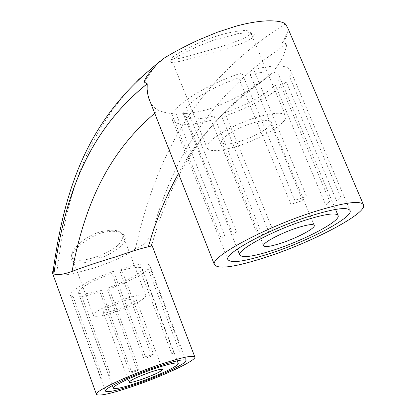 <?xml version="1.0" encoding="UTF-8"?>
<svg xmlns="http://www.w3.org/2000/svg" width="416" height="416" viewBox="0 0 416 416"><rect width="100%" height="100%" fill="white"/><g stroke="black" fill="none" stroke-linecap="round" stroke-linejoin="round"><path stroke-width="0.31" stroke-dasharray="2.08 1.56" d="M239.756 141.388C228.982 144.513 222.929 144.737 221.598 142.048C220.048 138.112 237.489 127.442 253.344 122.814C264.066 119.761 270.031 119.569 271.237 122.226C272.662 126.318 255.268 136.807 239.756 141.388M183.612 114.572C185.962 119.876 196.092 120.338 214.001 115.955L262.158 234.567L273.156 230.958L224.864 112.72C247.629 104.686 264.415 95.42 275.226 84.921L325.764 205.026L329.68 201.235L278.621 80.215L279.271 76.237C277.321 71.126 267.634 70.569 250.198 74.563L302.687 200.538L290.961 204.334L238.623 77.927C213.793 86.762 196.409 96.554 186.462 107.307L236.345 231.65L233.158 235.253L183.778 111.888L183.612 114.572L237.406 249.044M150.03 101.426C152.012 105.638 154.825 108.592 158.47 110.282C169.91 115.305 186.326 115.045 207.73 109.502C228.722 102.471 247.811 92.336 264.987 79.092L269.365 75.509C279.079 65.728 284.913 55.177 286.884 43.857L282.355 42.604C286.229 38.054 288.205 34.05 288.272 30.576L282.355 42.604M290.857 71.282L290.862 73.918L289.676 76.965L340.87 197.59L336.872 201.401L286.198 81.687C272.532 95.15 251.124 106.938 221.988 117.057L269.802 234.411L258.892 237.999L211.203 120.281C188.167 126.131 175.089 125.679 171.964 118.929L172.276 115.279L221.504 239.054L224.593 235.477L174.866 110.718C183.165 99.185 213.33 81.952 241.894 72.873L294.793 200.309L306.618 196.487L253.562 69.493C275.948 64.22 288.376 64.813 290.857 71.282L349.851 210.038M287.68 27.742L288.272 30.576M53.633 269.152L53.045 273.827L56.581 274.399C60.299 275.314 65.416 275.148 71.926 273.894L93.08 268.289C96.33 267.4 112.091 261.565 115.82 259.704L126.407 254.55L135.314 249.018L142.891 244.899L148.632 238.659L142.891 244.899M269.365 75.504C201.573 120.156 170.357 180.201 151.814 244.8L149.115 243.225L148.632 238.659M257.535 117.083C232.19 124.462 204.448 141.502 206.976 147.68C209.154 151.96 218.811 151.601 235.945 146.604C260.421 139.35 288.038 122.772 285.834 116.189C283.972 111.977 274.539 112.278 257.535 117.083M197.933 53.42C181.007 58.427 172.13 60.273 171.304 58.958C170.206 56.904 197.746 41.215 223.163 34.174C240.146 29.952 249.319 29.416 250.687 32.568C251.966 37.341 222.685 46.566 197.933 53.42M115.003 311.964C102.024 316.155 94.796 317.288 93.314 315.37C95.15 311.293 105.524 305.859 124.436 299.062C137.4 294.934 144.529 293.831 145.829 295.755C143.868 299.889 133.593 305.292 115.003 311.964M99.367 232.107C83.101 237.104 69.612 251.124 71.828 256.864C74.168 261.284 81.791 261.446 94.708 257.353C113.36 250.999 122.788 243.693 122.98 235.435C120.427 229.866 112.554 228.758 99.367 232.107M113.443 271.294L145.527 357.011L153.447 354.26L121.29 268.736C138.72 263.682 148.262 262.688 149.906 265.767L149.724 267.036L181.246 349.622L179.499 351.286L148.184 269.131C140.899 275.605 127.312 282.438 107.416 289.635L137.54 370.646L130.042 373.272L99.986 292.079C82.337 297.341 72.504 298.418 70.486 295.308L101.109 378.617L102.43 377.083L71.62 292.609C78.14 286.156 92.082 279.048 113.443 271.294M53.045 273.827L52.515 273.146M144.217 82.051L153.223 68.817M142.204 268.72L142.142 269.516L173.597 352.29L171.891 353.938L140.639 271.601C134.82 276.671 124.176 282.027 108.716 287.674L139.027 369.112L131.487 371.748L101.244 290.134C87.459 294.169 79.81 294.954 78.291 292.495L108.961 375.877L110.328 374.332L79.446 290.046C84.812 284.981 95.675 279.453 112.044 273.452L143.915 358.701L151.793 355.966L119.85 270.904C133.468 267.015 140.92 266.282 142.204 268.72L177.206 360.818M122.637 301.527C110.765 305.791 104.244 309.213 103.08 311.782C103.984 312.993 108.524 312.281 116.698 309.65C128.44 305.432 134.919 302.026 136.136 299.432C135.299 298.22 130.801 298.922 122.637 301.527M236.454 33.79L235.43 34.419L215.67 39.619L216.658 38.995L198.91 45.822L183.747 53.082L173.638 58.968L169.978 62.28L173.051 62.754L182.359 60.788L196.633 57.091L230.183 47.538L243.896 42.619L252.507 38.033L254.316 34.408L248.695 32.698L236.454 33.79M87.719 262.101L87.916 261.258L100.906 257.213L100.698 258.06C112.772 253.136 120.791 247.556 124.758 241.322C127.759 233.501 117.26 228.566 101.468 232.929C85.509 238.243 72.103 250.588 70.933 257.967C71.469 262.881 77.069 264.259 87.719 262.101M264.987 79.092C225.633 107.125 196.789 138.606 178.464 173.524M158.47 110.282L154.721 113.318M286.884 43.857C202.207 99.502 168.865 169.863 149.115 243.225M286.868 43.82C202.197 99.476 168.854 169.837 149.105 243.199M285.319 23.868C187.184 86.242 154.315 166.317 135.314 249.018M164.637 57.829L159.526 61.594M138.008 80.153C83.507 135.086 65.026 203.159 56.581 274.399M221.598 142.048L263.578 245.601M279.271 76.237L335.525 209.42M337.943 215.14L338.224 215.81M271.237 122.226L314.163 225.191M171.964 118.929L227.75 259.324M363.267 204.24L363.704 205.27M151.705 244.54L151.824 244.863M194.782 356.819L194.886 357.084M171.309 58.958L206.976 147.68M71.828 256.864L93.314 315.37M70.486 295.308L105.357 391.03M149.906 265.767L185.988 360.277M122.98 235.435L145.829 295.755M250.687 32.568L285.834 116.189M53.326 269.573L53.175 270.816M103.08 311.782L129.085 382.179M136.136 299.432L162.505 369.434M78.291 292.495L112.346 385.538"/><path stroke-width="0.62" d="M296.8 227.958C280.79 233.121 262.522 242.892 263.578 245.601C264.566 247.416 270.488 246.579 281.356 243.084C297.008 237.999 315.203 228.374 314.304 225.529C313.451 223.714 307.611 224.526 296.8 227.958M274.472 249.834C304.538 240.027 339.815 221.468 338.224 215.81C336.669 212.285 325.421 213.829 304.476 220.433C273.068 230.532 237.505 249.647 239.704 254.784C241.738 258.315 253.328 256.667 274.472 249.834M150.03 101.426L148.694 98.036L147.566 93.298L147.139 89.227L147.222 83.819C84.396 134.248 63.861 202.259 53.898 273.889C56.898 275.444 62.946 274.622 72.03 271.424C84.614 266.62 98.966 261.836 115.086 257.062C130.619 251.623 141.721 248.196 148.382 246.776L150.899 246.116L151.679 245.482L151.814 244.8M308.422 216.57C269.183 229.164 224.931 253.011 227.75 259.324C230.36 263.713 244.816 261.643 271.112 253.12C308.277 240.984 352.082 217.994 350.204 210.876C348.343 206.497 334.412 208.395 308.422 216.57M147.222 83.819L144.217 82.051C145.194 78.213 148.195 73.804 153.223 68.817L157.128 63.918L164.637 57.829C174.19 52 185.333 46.119 198.068 40.186L217.173 32.287L235.342 26.359C247.12 23.093 257.759 21.252 267.264 20.847C276.307 20.644 282.329 21.653 285.319 23.868L287.68 27.742L363.267 204.24M312.946 212.139C344.604 202.218 361.525 199.93 363.704 205.27C365.867 214.074 312.463 242.013 267.405 256.755C235.295 267.197 217.589 269.74 214.292 264.378C210.73 256.776 264.8 227.557 312.946 212.139M155.979 365.924C180.123 357.713 193.086 354.77 194.886 357.084C195.978 360.459 165.303 375.024 136.38 385.128C112.18 393.484 98.862 396.552 96.429 394.332C94.853 391.284 125.876 376.35 155.979 365.924M138.029 383.51C118.191 390.354 107.302 392.86 105.357 391.03C104.099 388.508 129.501 376.293 154.097 367.77C173.898 361.026 184.553 358.602 186.072 360.495C187.002 363.236 161.834 375.201 138.029 383.51M52.515 273.146L52.348 272.688L53.633 269.152L53.888 273.863C63.851 202.228 84.386 134.217 147.207 83.782M152.443 369.387C168.381 363.953 176.977 361.993 178.23 363.511C179.01 365.7 158.735 375.352 139.516 382.054C123.552 387.551 114.806 389.563 113.277 388.086C112.289 386.043 132.714 376.236 152.443 369.387M142.542 379.09C134.321 381.919 129.834 382.944 129.085 382.179C130.494 380.198 137.202 376.995 149.198 372.57C157.409 369.762 161.855 368.748 162.536 369.522C161.065 371.53 154.398 374.722 142.542 379.09M178.464 173.524C165.537 197.044 155.506 221.463 148.382 246.776M154.721 113.318C104.276 156.135 83.314 211.905 72.03 271.424M159.526 61.594L138.008 80.153M335.525 209.42L337.943 215.14M237.406 249.044L239.704 254.784M314.163 225.191L314.304 225.529M151.824 244.863L194.782 356.819M157.128 63.918C84.859 121.295 64.059 193.981 53.326 269.573M52.348 272.688L96.429 394.332M148.694 98.036L214.292 264.378M349.851 210.038L350.204 210.876M177.206 360.818L178.168 363.34M112.346 385.538L113.277 388.086"/></g></svg>
